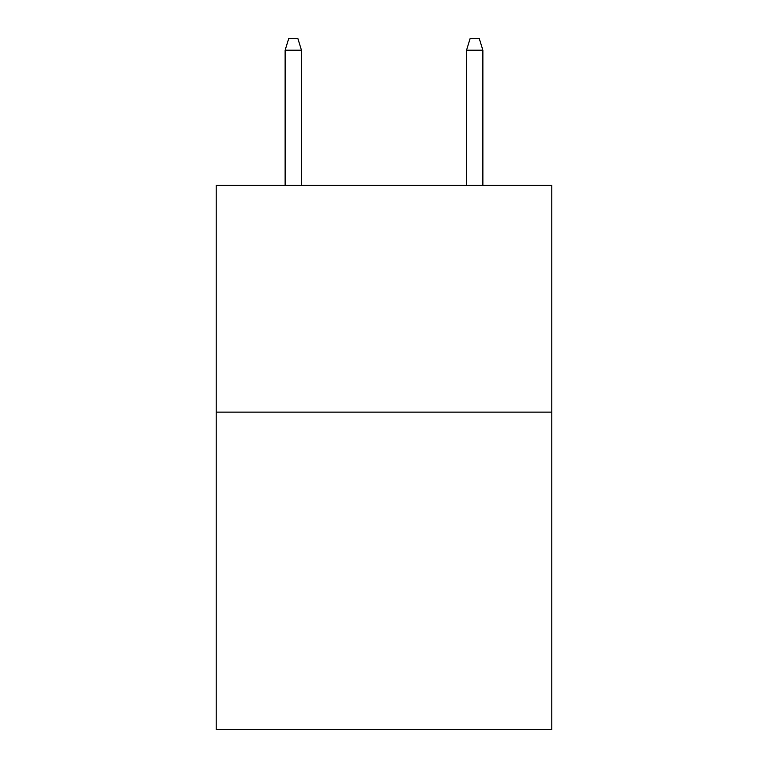 <?xml version="1.0" encoding="UTF-8"?>
<svg xmlns="http://www.w3.org/2000/svg" width="768" height="768" viewBox="0 0 768 768"><rect width="100%" height="100%" fill="white"/><g stroke="black" fill="none" stroke-linecap="round" stroke-linejoin="round"><path stroke-width="1.15" d="M551.808 412.118L551.808 729.6L216.192 729.6L216.192 185.347L551.808 185.347L551.808 412.118L216.192 412.118M466.541 50.189L470.17 38.4L479.242 38.4L482.87 50.189L466.541 50.189L466.541 185.347M482.87 50.189L482.87 185.347M301.459 185.347L301.459 50.189L285.13 50.189L285.13 185.347M285.13 50.189L288.758 38.4L297.83 38.4L301.459 50.189"/></g></svg>
